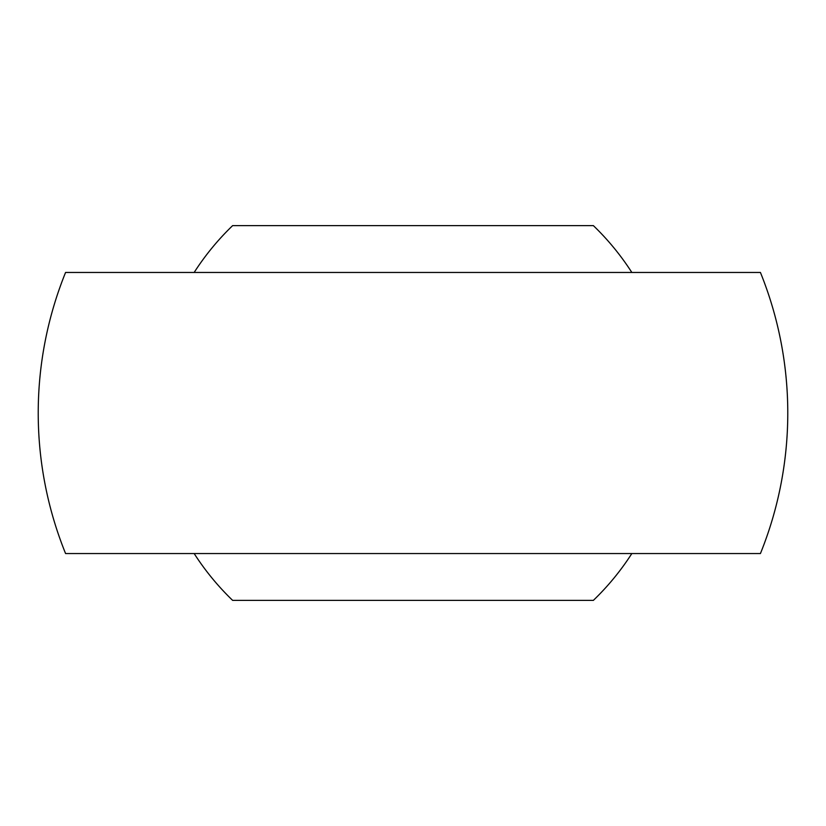<?xml version="1.0" encoding="UTF-8"?>
<svg xmlns="http://www.w3.org/2000/svg" width="826" height="826" viewBox="0 0 826 826"><rect width="100%" height="100%" fill="white"/><g stroke="black" fill="none" stroke-linecap="round" stroke-linejoin="round"><path stroke-width="1.24" d="M413 553.544L760.426 553.544A374.777 374.777 0 0 0 760.426 272.456L65.574 272.456A374.777 374.777 0 0 0 65.574 553.544L413 553.544M194.162 272.456A260.087 260.087 0 0 1 232.643 225.612L593.357 225.612A260.087 260.087 0 0 1 631.838 272.456M631.838 553.544A260.087 260.087 0 0 1 593.357 600.388L232.643 600.388A260.087 260.087 0 0 1 194.162 553.544"/></g></svg>
